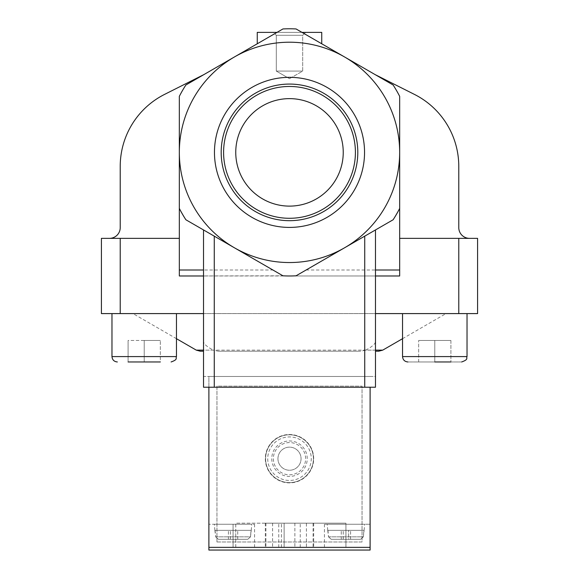 <?xml version="1.0" encoding="UTF-8"?>
<svg xmlns="http://www.w3.org/2000/svg" width="579" height="579" viewBox="0 0 579 579"><rect width="100%" height="100%" fill="white"/><g stroke="black" fill="none" stroke-linecap="round" stroke-linejoin="round"><path stroke-width="0.43" stroke-dasharray="2.9 2.17" d="M128.097 361.962L160.34 361.962L128.097 361.962L160.34 361.962L128.097 361.962L160.34 361.962L128.097 361.962L128.097 340.466L160.34 340.466L128.097 340.466L128.097 361.962L128.097 340.466L128.097 361.962L144.214 361.962L144.214 340.466L160.34 340.466L144.214 340.466L144.214 361.962L144.214 340.466L144.214 361.962L160.34 361.962L160.34 340.466L160.34 361.962M434.786 361.962L434.786 340.466L434.786 361.962L434.786 340.466L434.786 361.962L418.66 361.962L450.903 361.962L418.66 361.962L450.903 361.962L450.903 340.466L418.66 340.466L450.903 340.466L418.66 340.466L450.903 340.466L450.903 361.962M461.651 361.962L407.913 361.962L461.651 361.962M235.762 547.365L281.437 547.365L235.762 547.365L235.762 523.177L281.437 523.177L235.762 523.177L235.762 547.365M313.08 547.365L265.32 547.365L313.08 547.365L313.08 523.177L306.4 523.177L306.4 547.365M208.889 547.365L233.076 547.365L208.889 547.365L208.889 524.256L208.889 547.365L370.111 547.365L345.924 547.365L370.111 547.365L370.111 524.256L370.111 547.365M345.924 547.365L300.248 547.365L345.924 547.365L345.924 523.177L278.752 523.177L345.924 523.177L345.924 547.365L345.924 524.256L324.428 524.256L370.111 524.256L345.924 524.256L345.924 547.365M233.076 547.365L254.572 547.365L233.076 547.365L233.076 524.256L254.572 524.256L208.889 524.256L233.076 524.256L233.076 547.365M215.091 530.328L215.67 536.849L214.889 530.328L251.054 530.328L250.483 536.849L251.257 530.328L215.091 530.328M214.563 524.256L251.785 524.256L214.563 524.256M215.67 536.849L218.384 539.302L247.769 539.302L218.384 539.302L215.67 536.849L250.483 536.849L247.769 539.302L250.483 536.849L215.67 536.849M235.762 539.302L218.384 539.302L247.769 539.302L235.762 539.302L235.762 530.328L235.762 539.302M327.946 530.328L328.517 536.849L327.743 530.328L363.909 530.328L363.33 536.849L364.111 530.328L327.946 530.328M327.417 524.256L364.64 524.256L327.417 524.256M328.517 536.849L331.231 539.302L360.616 539.302L331.231 539.302L328.517 536.849L363.33 536.849L360.616 539.302L363.33 536.849L328.517 536.849M348.616 539.302L331.231 539.302L360.616 539.302L348.616 539.302L348.616 530.328L348.616 539.302M208.889 387.221L208.889 376.473L370.111 376.473L208.889 376.473L208.889 550.05L370.111 550.05L370.111 387.221M321.743 43.787L301.992 32.381L321.743 43.787L321.743 32.381L301.992 32.381L296.05 28.95L301.992 32.381L277.008 32.381L257.257 43.787L282.95 28.95L277.008 32.381L257.257 32.381L257.257 43.787M375.098 74.59L414.441 94.406A80.611 80.611 0 0 1 458.778 166.397L458.778 227.612A10.748 10.748 0 0 0 469.526 238.36L399.669 238.36L399.669 275.98L399.669 96.338A123.602 123.602 0 0 0 393.119 84.99L375.098 74.59L393.119 84.99A123.602 123.602 0 0 1 399.669 96.338A123.602 123.602 0 0 0 393.119 84.99L344.585 56.974A110.169 110.169 0 0 1 399.669 152.378L399.669 208.418L393.119 219.767L296.05 275.807L289.5 275.98L399.669 275.98L179.331 275.98L179.331 96.338L179.331 275.98L179.331 238.36L109.474 238.36L179.331 238.36L120.222 238.36L120.222 313.594L477.588 313.594L477.588 238.36L458.778 238.36L458.778 313.594M296.05 28.95L344.585 56.974A110.169 110.169 0 0 0 234.415 56.974L282.95 28.95A123.602 123.602 0 0 1 296.05 28.95A123.602 123.602 0 0 0 282.95 28.95A123.602 123.602 0 0 1 296.05 28.95M179.331 238.36L179.331 96.338A123.602 123.602 0 0 1 185.881 84.99A123.602 123.602 0 0 0 179.331 96.338A123.602 123.602 0 0 1 185.881 84.99L234.415 56.974A110.169 110.169 0 0 0 234.415 247.783L185.881 219.767L179.331 208.418L185.881 219.767A123.602 123.602 0 0 1 179.331 208.418M301.992 32.381L277.008 32.381M120.222 313.594L101.412 313.594L101.412 238.36L120.222 238.36M469.526 238.36L458.778 238.36M109.474 238.36A10.748 10.748 0 0 0 120.222 227.612L120.222 166.397A80.611 80.611 0 0 1 164.559 94.406L203.902 74.59M375.481 350.136L365.653 350.136L360.688 351.214L218.312 351.214L213.347 350.136L203.518 350.136M365.653 350.136C371.631 347.031 374.902 344.288 375.481 341.907L375.481 376.473L203.518 376.473L203.518 387.221L375.481 387.221L375.481 376.473L203.518 376.473L203.518 341.907C204.134 344.302 207.412 347.045 213.347 350.136M203.518 229.943L203.518 275.98L179.331 275.98L282.95 275.807A123.602 123.602 0 0 0 296.05 275.807L375.481 229.943L375.481 275.98L399.669 275.98L399.669 208.418A123.602 123.602 0 0 1 393.119 219.767L296.05 275.807A123.602 123.602 0 0 1 282.95 275.807L234.415 247.783A110.169 110.169 0 0 0 399.669 152.378L399.669 238.36M375.481 341.907L375.481 275.98M203.518 275.98L203.518 341.907M375.481 229.943L393.119 219.767L399.669 208.418M364.546 152.378A75.046 75.046 0 0 1 251.981 217.364A75.046 75.046 0 0 1 251.981 87.386A75.046 75.046 0 0 1 364.546 152.378M176.457 313.594L111.971 313.594L176.457 313.594L111.971 313.594L176.457 313.594L176.457 356.584L111.971 356.584L111.971 313.594M467.029 313.594L402.543 313.594L467.029 313.594L402.543 313.594L467.029 313.594L467.029 356.584L402.543 356.584L402.543 313.594M203.518 313.594L375.481 313.594M216.951 541.987L362.049 541.987L362.049 386.142L216.951 386.142L216.951 541.987L362.049 541.987L362.049 386.142L216.951 386.142L216.951 541.987M218.312 351.214L360.688 351.214M273.375 32.381L305.625 32.381L273.375 32.381L305.625 32.381L273.375 32.381L276.292 35.29L302.708 35.29L276.292 35.29L302.708 35.29L276.292 35.29L273.375 32.381M276.292 71.072L302.708 71.072L276.292 71.072L276.292 35.29L276.292 71.072L302.708 71.072L276.292 71.072L289.5 78.701L276.292 71.072M343.238 152.378A53.738 53.738 0 0 1 262.627 198.915A53.738 53.738 0 0 1 262.627 105.834A53.738 53.738 0 0 1 343.238 152.378A53.738 53.738 0 0 1 262.627 198.915A53.738 53.738 0 0 1 262.627 105.834A53.738 53.738 0 0 1 343.238 152.378A53.738 53.738 0 0 1 262.627 198.915A53.738 53.738 0 0 1 262.627 105.834A53.738 53.738 0 0 1 343.238 152.378M355.412 152.378A65.912 65.912 0 0 1 256.548 209.46A65.912 65.912 0 0 1 256.548 95.296A65.912 65.912 0 0 1 355.412 152.378M357.8 152.378A68.3 68.3 0 0 1 255.346 211.53A68.3 68.3 0 0 1 255.346 93.226A68.3 68.3 0 0 1 357.8 152.378M343.238 539.302L343.238 530.328L343.238 539.302M341.27 539.302L341.27 530.328L341.27 539.302M350.577 539.302L350.577 530.328L350.577 539.302M230.384 539.302L230.384 530.328L230.384 539.302M228.423 539.302L228.423 530.328L228.423 539.302M237.73 539.302L237.73 530.328L237.73 539.302M306.4 523.177L265.32 523.177L284.123 523.177L284.123 547.365L284.123 523.177L313.08 523.177M294.877 523.177L294.877 547.365L294.877 523.177M265.92 523.177L265.92 547.365M272.6 523.177L272.6 547.365M289.5 547.365L278.752 547.365L289.5 547.365M281.437 547.365L281.437 523.177L281.437 547.365M300.248 547.365L300.248 523.177M418.66 361.962L418.66 340.466L418.66 361.962M265.587 458.691A23.913 23.913 0 0 0 301.456 479.405A23.913 23.913 0 0 0 301.456 437.985A23.913 23.913 0 0 0 265.587 458.691A23.913 23.913 0 0 0 301.456 479.405A23.913 23.913 0 0 0 301.456 437.985A23.913 23.913 0 0 0 265.587 458.691M277.949 458.691A11.551 11.551 0 0 0 289.5 470.249A11.551 11.551 0 0 0 301.051 458.691A11.551 11.551 0 0 0 289.5 447.14A11.551 11.551 0 0 0 277.949 458.691A11.551 11.551 0 0 0 295.276 468.701A11.551 11.551 0 0 0 295.276 448.689A11.551 11.551 0 0 0 277.949 458.691M271.768 458.691A17.732 17.732 0 0 0 298.366 474.049A17.732 17.732 0 0 0 298.366 443.333A17.732 17.732 0 0 0 271.768 458.691M267.737 458.691A21.763 21.763 0 0 0 300.385 477.545A21.763 21.763 0 0 0 300.385 439.845A21.763 21.763 0 0 0 267.737 458.691A21.763 21.763 0 0 0 300.385 477.545A21.763 21.763 0 0 0 300.385 439.845A21.763 21.763 0 0 0 267.737 458.691A21.763 21.763 0 0 0 300.385 477.545A21.763 21.763 0 0 0 300.385 439.845A21.763 21.763 0 0 0 267.737 458.691A21.763 21.763 0 0 0 300.385 477.545A21.763 21.763 0 0 0 300.385 439.845A21.763 21.763 0 0 0 267.737 458.691M273.375 458.691A16.125 16.125 0 0 0 297.563 472.652A16.125 16.125 0 0 0 297.563 444.73A16.125 16.125 0 0 0 273.375 458.691A16.125 16.125 0 0 0 297.563 472.652A16.125 16.125 0 0 0 297.563 444.73A16.125 16.125 0 0 0 273.375 458.691M265.32 458.691A24.18 24.18 0 0 0 301.594 479.636A24.18 24.18 0 0 0 301.594 437.753A24.18 24.18 0 0 0 265.32 458.691A24.18 24.18 0 0 0 301.594 479.636A24.18 24.18 0 0 0 301.594 437.753A24.18 24.18 0 0 0 265.32 458.691M364.734 350.527L364.734 376.473M214.266 350.527L214.266 376.473M196.274 350.136L382.726 350.136M179.331 270.002L272.904 270.002M306.096 270.002L399.669 270.002M402.543 356.584L467.029 356.584L402.543 356.584M111.971 356.584L176.457 356.584L111.971 356.584M251.257 530.328L251.785 524.256M214.889 530.328L214.36 524.256M364.111 530.328L364.64 524.256M327.743 530.328L327.215 524.256M402.543 338.693L446.011 313.594M176.457 338.693L132.989 313.594M289.5 78.701L302.708 71.072L302.708 35.29L305.625 32.381L302.708 35.29L302.708 71.072L289.5 78.701M254.572 547.365L254.572 524.256M324.428 547.365L324.428 524.256M313.68 523.177L313.68 547.365M265.32 523.177L265.32 547.365M278.752 547.365L278.752 523.177"/><path stroke-width="0.87" d="M128.097 361.962L160.34 361.962M450.903 361.962L434.786 361.962M370.111 547.365L208.889 547.365L208.889 550.05L370.111 550.05L370.111 387.221M208.889 387.221L208.889 547.365M179.331 208.418A123.602 123.602 0 0 0 185.881 219.767L282.95 275.807A123.602 123.602 0 0 0 296.05 275.807L344.585 247.783A110.169 110.169 0 0 1 179.331 152.378A110.169 110.169 0 0 1 344.585 56.974A110.169 110.169 0 0 1 344.585 247.783L393.119 219.767A123.602 123.602 0 0 0 399.669 208.418L399.669 96.338A123.602 123.602 0 0 0 393.119 84.99L296.05 28.95A123.602 123.602 0 0 0 282.95 28.95L185.881 84.99A123.602 123.602 0 0 0 179.331 96.338L179.331 275.98L203.518 275.98M179.331 238.36L101.412 238.36L101.412 313.594L203.518 313.594M203.902 74.59L164.559 94.406A80.611 80.611 0 0 0 120.222 166.397L120.222 227.612A10.748 10.748 0 0 1 109.474 238.36M375.481 229.943L375.481 387.221L203.518 387.221L203.518 229.943M399.669 238.36L477.588 238.36L477.588 313.594L375.481 313.594M364.546 152.378A75.046 75.046 0 0 1 251.981 217.364A75.046 75.046 0 0 1 251.981 87.386A75.046 75.046 0 0 1 364.546 152.378M399.669 208.418L399.669 275.98L375.481 275.98M469.526 238.36A10.748 10.748 0 0 1 458.778 227.612L458.778 166.397A80.611 80.611 0 0 0 414.441 94.406L375.098 74.59M203.518 351.214L200.305 351.214L203.518 351.214M375.481 351.214L378.695 351.214L375.481 351.214M301.992 32.381L321.743 32.381L321.743 43.787M277.008 32.381L257.257 32.381L257.257 43.787M176.457 313.594L176.457 356.584C175.43 358.177 178.433 359.407 171.087 361.962C178.433 359.407 175.43 358.177 176.457 356.584L111.971 356.584C112.29 359.849 114.085 361.643 117.349 361.962C114.085 361.643 112.29 359.849 111.971 356.584L111.971 313.594M467.029 313.594L467.029 356.584C466.001 358.133 469.041 359.356 461.651 361.962C469.041 359.356 466.001 358.133 467.029 356.584L402.543 356.584C402.861 359.849 404.649 361.643 407.913 361.962C404.649 361.643 402.861 359.849 402.543 356.584L402.543 313.594M357.8 152.378A68.3 68.3 0 0 1 255.346 211.53A68.3 68.3 0 0 1 255.346 93.226A68.3 68.3 0 0 1 357.8 152.378M355.412 152.378A65.912 65.912 0 0 1 256.548 209.46A65.912 65.912 0 0 1 256.548 95.296A65.912 65.912 0 0 1 355.412 152.378M343.238 152.378A53.738 53.738 0 0 1 262.627 198.915A53.738 53.738 0 0 1 262.627 105.834A53.738 53.738 0 0 1 343.238 152.378M458.778 238.36L458.778 313.594M120.222 238.36L120.222 313.594M214.266 236.152L214.266 387.221M364.734 236.152L364.734 387.221M203.518 350.136L196.274 350.136L200.305 351.214M378.695 351.214L382.726 350.136L375.481 350.136M179.331 270.002L203.518 270.002M375.481 270.002L399.669 270.002M382.726 350.136L402.543 338.693M196.274 350.136L176.457 338.693"/></g></svg>
